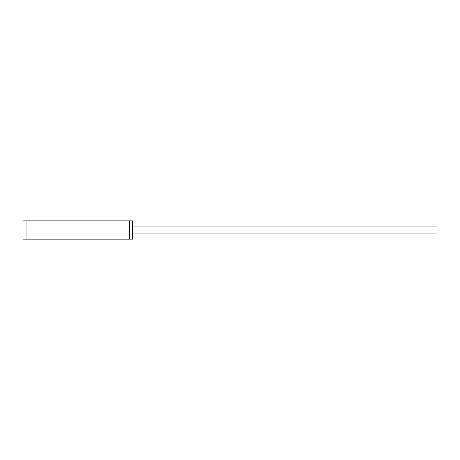 <?xml version="1.0" encoding="UTF-8"?>
<svg xmlns="http://www.w3.org/2000/svg" width="460" height="460" viewBox="0 0 460 460"><rect width="100%" height="100%" fill="white"/><g stroke="black" fill="none" stroke-linecap="round" stroke-linejoin="round"><path stroke-width="0.69" d="M129.542 239.131L129.542 220.869L132.589 220.869L132.589 239.131L23 239.131L23 220.869L26.042 220.869L26.042 239.131M129.542 220.869L26.042 220.869M132.589 226.958L437 226.958L437 233.042L132.589 233.042"/></g></svg>
